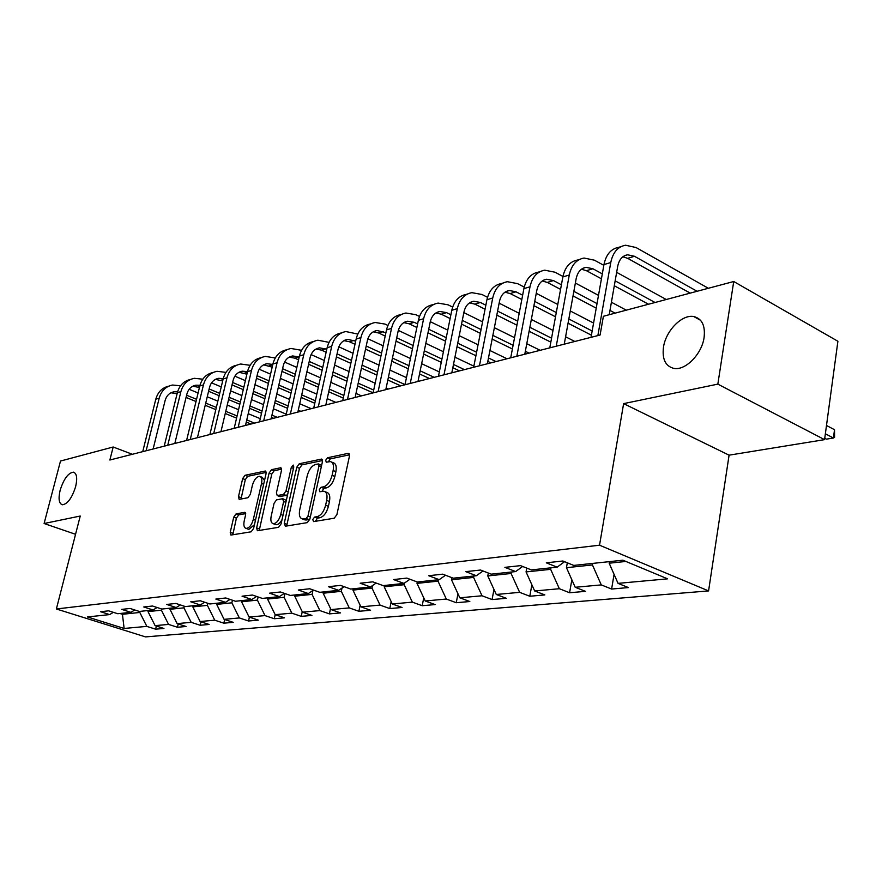 <?xml version="1.0" encoding="UTF-8"?>
<svg xmlns="http://www.w3.org/2000/svg" width="882" height="882" viewBox="0 0 882 882"><rect width="100%" height="100%" fill="white"/><g stroke="black" fill="none" stroke-linecap="round" stroke-linejoin="round"><path stroke-width="1.32" d="M312.746 519.553L313.595 521.593L334.223 518.219L336.902 514.614L349.437 456.17L348.147 453.37L327.509 457.758L325.69 460.25L326.274 462.19L330.419 461.584C333.142 462.388 334.046 465.376 333.142 470.547L332.095 475.343C330.375 481.638 327.575 485.442 323.705 486.776L321.081 487.272L319.251 489.753L319.857 491.748L323.892 491.219C326.671 492.046 327.597 495.111 326.671 500.403L325.623 505.254C323.881 511.593 321.07 515.397 317.211 516.643L314.576 517.084L312.746 519.553M325.072 491.693L326.66 492.321C329.438 493.148 330.375 496.202 329.449 501.494L328.402 506.334C326.671 512.674 323.87 516.466 319.99 517.712L317.366 518.142L315.447 521.295M349.537 454.803L330.254 458.883L328.369 461.804M331.632 462.08L333.164 462.708C335.888 463.513 336.803 466.501 335.899 471.661L334.862 476.456C333.142 482.741 330.342 486.544 326.472 487.867L323.837 488.363L321.941 491.395M75.643 486.588C77.539 478.143 76.8 473.336 73.415 472.168C68.168 472.917 63.747 478.948 60.141 490.271C58.212 498.727 58.951 503.556 62.357 504.78C67.594 504.063 72.015 497.999 75.643 486.588M704.09 337.53C705.424 325.579 701.973 318.578 693.715 316.539C682.04 314.146 665.8 330.783 663.485 347.166C662.018 359.15 665.469 366.228 673.848 368.389C685.314 370.859 701.863 354.167 704.09 337.53M236.089 513.864L233.741 517.161L230.224 532.32L230.93 535.065L251.172 531.802L253.597 528.45L266.066 473.689L265.35 471.032L245.009 475.288L242.66 478.606L238.471 496.698L239.154 499.366L247.919 497.724L250.301 494.394L252.384 485.309C254.093 479.632 256.519 476.633 259.65 476.324C261.678 476.953 262.307 479.334 261.535 483.457L253.321 519.443C251.635 525.132 249.231 528.12 246.122 528.395C244.027 527.734 243.388 525.275 244.193 521.03L245.56 515.044L244.854 512.321L236.089 513.864L238.768 514.856L236.409 518.142L232.793 534.801M80.24 516.036L44.1 523.511L60.494 461.043L113.183 446.998L109.864 460.018L600.091 335.028L603.398 316.274L733.725 281.512L717.838 384.133L623.618 403.625L599.528 545.197L56.371 608.977L80.24 516.036M284.247 523.357L285.371 526.212L307.278 522.629L309.869 519.101L322.393 461.848L321.577 459.081L299.263 463.756L296.76 467.24L284.247 523.357L287.003 524.393L286.904 525.959M278.569 527.315L257.379 530.744L256.629 527.943L269.098 473.05L271.524 469.654L280.741 467.758L281.479 470.448L276.441 492.806L277.202 495.552L283.519 494.405L286.011 490.965L291.258 467.515L293.254 465.079L293.783 466.975L281.082 523.886L278.569 527.315M599.528 545.197L708.577 590.918L145.486 636.892L56.371 608.977M156.368 626.044L155.618 629.175L163.909 628.447L155.1 625.636L168.561 624.412L177.447 627.256L186.069 626.496L177.15 623.618L191.185 622.339L200.159 625.25L209.155 624.467L200.126 621.523L214.745 620.189L223.841 623.177L233.212 622.35L224.083 619.34L239.331 617.94L248.526 620.994L258.316 620.134L249.077 617.058L264.997 615.603L274.302 618.734L284.522 617.83L275.173 614.677L274.302 618.734M155.618 629.175L146.842 626.385L124.13 628.458L87.439 616.948L109.666 614.589L100.581 611.711L108.618 610.829L117.747 613.729L130.933 612.34L121.738 609.385L130.106 608.47L139.345 611.447L153.093 609.991L143.777 606.97L152.509 606.011L161.858 609.054L176.191 607.544L166.764 604.446L175.871 603.442L185.352 606.573L200.313 604.986L190.766 601.811L200.28 600.774L209.872 603.972L225.505 602.318L215.836 599.065L225.781 597.974L235.494 601.259L251.844 599.528L242.054 596.188L252.472 595.041L262.307 598.415L279.418 596.607L269.517 593.178L280.421 591.976L290.376 595.438L308.314 593.542L298.281 590.014L309.725 588.768L319.802 592.318L338.633 590.323L328.479 586.706L340.496 585.383L350.694 589.055L370.473 586.949L360.198 583.222L372.821 581.844L383.152 585.615L403.956 583.41L393.559 579.562L406.856 578.107L417.296 581.988L439.214 579.672L428.696 575.714L442.709 574.171L453.271 578.184L476.379 575.737L465.751 571.646L480.547 570.026L491.23 574.16L515.639 571.569L504.89 567.358L520.534 565.638L531.328 569.904L557.148 567.17L546.289 562.815L562.848 560.996L573.752 565.417L622.901 560.202L667.597 578.835L618.039 583.366L628.414 587.566L611.612 589.044L601.27 584.898L575.196 587.28L585.483 591.348L569.596 592.748L559.342 588.724L534.668 590.973L544.856 594.92L529.806 596.243L519.652 592.351L496.268 594.479L506.356 598.316L492.079 599.562L482.024 595.78L459.831 597.809L469.819 601.524L456.259 602.715L446.314 599.043L425.212 600.973L435.102 604.578L422.202 605.713L412.357 602.141L392.281 603.983L402.06 607.489L389.778 608.569L380.043 605.096L360.914 606.838L370.594 610.256L358.875 611.292L349.25 607.907L331.015 609.572L340.573 612.902L329.394 613.883L319.868 610.587L302.46 612.185L311.908 615.427L301.236 616.364L291.821 613.155L275.173 614.677L267.555 599.054L267.83 597.831M161.704 609.01L161.417 610.19L148.011 611.601L148.275 610.498M148.011 611.601L155.1 625.636M161.417 610.19L168.561 624.412M130.933 612.34L134.748 609.958M184.305 606.232L183.93 607.83L169.972 609.297L170.237 608.172M169.972 609.297L177.15 623.618M183.93 607.83L191.185 622.339M153.093 609.991L157.062 607.5M207.876 603.31L207.391 605.372L192.838 606.893L193.103 605.747M192.838 606.893L200.126 621.523M207.391 605.372L214.745 620.189M176.191 607.544L180.336 604.92M232.451 600.234L231.867 602.803L216.685 604.391L216.95 603.222M216.685 604.391L224.083 619.34M231.867 602.803L239.331 617.94M200.313 604.986L204.624 602.219M258.128 596.982L257.423 600.113L241.569 601.778L241.833 600.587M241.569 601.778L249.077 617.058M257.423 600.113L264.997 615.603M225.505 602.318L230.015 599.407M267.555 599.054L284.125 597.312L284.952 593.553M284.125 597.312L291.821 613.155M251.844 599.528L256.563 596.452M312.912 590.477L312.063 594.38L294.72 596.199L294.996 594.953M294.72 596.199L302.46 612.185M312.063 594.38L319.868 610.587M279.418 596.607L284.357 593.343M342.007 588.051L341.323 591.315L323.154 593.222L323.429 591.943M323.154 593.222L331.015 609.572M341.323 591.315L349.25 607.907M308.314 593.542L313.485 590.091M372.513 585.56L371.995 588.096L352.943 590.091L353.219 588.779M352.943 590.091L360.914 606.838M371.995 588.096L380.043 605.096M338.633 590.323L344.057 586.662M404.529 583.013L404.188 584.711L384.188 586.806L384.464 585.472M384.188 586.806L392.281 603.983M404.188 584.711L412.357 602.141M370.473 586.949L376.162 583.057M438.288 579.772L438.012 581.161L416.999 583.366L417.274 581.988M416.999 583.366L425.212 600.973M438.012 581.161L446.314 599.043M403.956 583.41L409.943 579.254M473.877 576.001L473.601 577.423L451.485 579.75L451.893 577.655M451.485 579.75L459.831 597.809M473.601 577.423L482.024 595.78M439.214 579.672L445.509 575.24M511.373 572.021L511.097 573.487L487.79 575.935L488.33 573.035M487.79 575.935L496.268 594.479M511.097 573.487L519.652 592.351M476.379 575.737L483.016 570.985M550.919 567.832L550.655 569.342L526.058 571.922L526.752 568.096M526.058 571.922L534.668 590.973M550.655 569.342L559.342 588.724M515.639 571.569L522.64 566.476M592.715 563.4L592.45 564.954L566.453 567.677L567.313 562.804M566.453 567.677L575.196 587.28M592.45 564.954L601.27 584.898M557.148 567.17L564.546 561.68M625.867 561.448L609.164 563.201L609.429 561.636M609.164 563.201L618.039 583.366M623.618 403.625L729.083 455.167L824.571 439.644L717.838 384.133M824.571 439.644L837.9 341.268L733.725 281.512M44.1 523.511L75.554 534.294M729.083 455.167L708.577 590.918M132.355 454.285L113.183 446.998M122.697 613.211L122.433 614.291L139.797 612.461L140.062 611.369M119.963 613.497L122.433 614.291L124.13 628.458M139.797 612.461L146.842 626.385M109.666 614.589L113.326 612.328M614.07 574.347L611.612 589.044M571.845 579.772L569.596 592.748M531.868 584.788L529.806 596.243M493.964 589.452L492.079 599.562M457.967 593.784L456.259 602.715M423.757 597.842L422.202 605.713M391.178 601.645L389.778 608.569M360.143 605.206L358.875 611.292M330.518 608.558L329.394 613.883M302.239 611.722L301.236 616.364M249.397 617.157L248.526 620.994M224.667 619.528L223.841 623.177M200.964 621.799L200.159 625.25M178.219 623.971L177.447 627.256M322.503 460.514L301.975 464.847L299.472 468.32L287.003 524.393M306.186 518.484L307.994 516.025L318.986 465.861L318.413 463.932L315.425 464.505C311.666 465.872 308.932 469.621 307.234 475.762L299.726 509.785C298.778 515.055 299.671 518.109 302.416 518.947L306.186 518.484L308.954 519.542L309.924 518.87M321.621 465.387L318.667 464.031M304.092 519.586L306.23 519.994L303.463 518.936M308.954 519.542L306.23 519.994M281.601 469.147L274.203 470.712L271.777 474.097L259.231 530.479M279.594 496.478L286.242 495.464L287.664 494.372M271.182 516.191C270.377 520.523 271.072 523.026 273.255 523.71C276.518 523.423 279.01 520.369 280.741 514.526L283.651 501.516L282.549 498.749L276.551 499.862L274.082 503.28L271.182 516.191M275.162 524.415L275.989 524.724C278.117 524.823 280.123 523.103 282.042 519.564M286.319 500.425L283.188 498.87M245.692 513.611L238.768 514.856M248.062 529.112L248.823 529.387L254.446 524.702M264.501 480.536L262.318 477.371L260.455 476.644M266.188 472.41L247.655 476.324L245.306 479.632L241.006 499.058M824.758 438.288L826.39 439.148L833.413 438.001L834.526 429.721L826.489 425.477M825.365 433.79L833.413 438.001L834.57 437.395L834.526 429.721M708.367 288.282L635.999 247.511L625.558 245.229C617.83 246.64 612.891 252.406 610.763 262.538L597.864 335.59M620.994 246.64L618.756 247.324C611.028 248.735 606.099 254.49 603.961 264.578L591.039 337.332M609.219 314.72L617.698 266.353C619.109 259.573 622.416 255.714 627.62 254.788L634.489 256.287L697.1 291.281M622.846 256.794L627.664 258.327L690.209 293.122M603.828 265.339L594.424 260.19L584.06 258.04C576.365 259.462 571.448 265.107 569.287 274.997L556.244 346.207M579.518 259.44L577.611 260.025C569.926 261.447 565.009 267.081 562.859 276.926L549.784 347.85M564.248 344.167L576.167 278.668C577.6 272.053 580.896 268.271 586.067 267.334L592.891 268.756L602.307 273.872M581.47 269.219L586.431 270.697L601.436 278.8M614.302 285.757L648.513 304.246M615.162 280.84L655.05 302.493M666.274 299.505L616.65 272.351M562.948 276.452L555.01 272.218L544.712 270.179C537.072 271.612 532.166 277.146 530.005 286.793L516.83 356.262M540.203 271.568L538.604 272.064C530.964 273.497 526.069 279.021 523.897 288.623L510.711 357.816M524.79 354.233L536.818 290.343C538.263 283.872 541.548 280.178 546.675 279.23L553.455 280.575L561.404 284.776M542.232 280.994L547.325 282.416L560.555 289.373M573.024 295.933L596.221 308.127M573.862 291.358L597.026 303.595M609.98 310.431L615.118 313.143M626.297 310.166L611.413 302.239M598.492 295.36L575.373 283.056M524.228 287.091L517.569 283.64L507.37 281.7C499.785 283.144 494.901 288.568 492.729 297.995L479.455 365.787M502.883 283.089L501.56 283.497C493.986 284.93 489.102 290.343 486.93 299.737L473.645 367.265M487.349 363.77L499.477 301.412C500.921 295.095 504.195 291.468 509.289 290.52L516.003 291.799L522.64 295.216M505 292.196L510.182 293.552L521.824 299.516M533.919 305.712L555.506 316.781M568.063 323.22L591.414 335.182M534.735 301.435L556.288 312.537M568.835 318.986L592.164 330.993M593.575 323.044L570.29 310.971M557.777 304.488L536.256 293.331M487.514 297.3L481.991 294.5L471.87 292.659C464.34 294.103 459.489 299.428 457.306 308.623L443.977 374.828M467.427 294.026L466.346 294.368C458.827 295.812 453.976 301.115 451.793 310.288L438.453 376.239M451.805 372.832L463.987 311.93C465.442 305.767 468.695 302.206 473.755 301.258L480.414 302.471L485.85 305.205M469.599 302.835L474.869 304.136L485.056 309.229M496.809 315.117L516.929 325.171M529.112 331.268L550.831 342.139M497.591 311.103L517.69 321.191M529.862 327.299L551.559 338.203M574.832 341.466L565.594 336.792M552.992 330.419L531.339 319.46M519.189 313.319L499.135 303.176M452.653 307.079L448.111 304.83L438.089 303.088C430.625 304.533 425.797 309.747 423.614 318.744L410.229 383.438M433.668 304.444L432.819 304.709C425.367 306.153 420.549 311.357 418.366 320.32L404.981 384.773M417.991 381.454L430.229 321.941C431.684 315.921 434.914 312.426 439.931 311.478L446.524 312.625L450.889 314.764M435.906 312.967L441.254 314.213L450.118 318.545M461.551 324.135L480.326 333.319M492.145 339.096L512.387 348.985M462.3 320.364L481.054 329.57M492.873 335.369L513.092 345.292M525.341 351.301L529.079 353.131M540.137 350.319L526.763 343.704M514.548 337.674L494.361 327.696M482.575 321.864L463.855 312.614M419.479 316.451L415.83 314.687L405.896 313.022C398.499 314.466 393.703 319.593 391.52 328.391L378.113 391.63M401.519 314.367L400.88 314.565C393.482 316.01 388.697 321.125 386.514 329.89L373.108 392.898M385.798 389.668L398.058 331.478C399.513 325.59 402.732 322.162 407.705 321.213L414.231 322.305L417.616 323.926M403.802 322.625L409.204 323.815L416.877 327.487M427.99 332.812L445.542 341.202M457.03 346.692L475.916 355.733M487.812 361.422L490.866 362.877M428.718 329.262L446.248 337.674M457.736 343.186L476.6 352.238M488.485 357.949L496.026 361.565M506.996 358.765L489.929 350.507M478.066 344.774L459.235 335.667M447.78 330.133L430.284 321.676M387.893 325.447L385.015 324.08L375.192 322.492C367.849 323.937 363.097 328.964 360.914 337.574L347.497 399.436M370.848 323.837L370.396 323.97C363.075 325.414 358.324 330.43 356.141 339.008L342.723 400.649M355.115 397.484L367.386 340.573C368.841 334.807 372.028 331.445 376.956 330.496L385.908 332.712M373.174 331.853L378.621 332.988L385.202 336.064M396.029 341.136L412.445 348.831M423.625 354.068L441.265 362.337M452.819 367.75L459.489 370.87M396.735 337.795L413.129 345.501M424.297 350.76L441.926 359.04M453.48 364.464L464.428 369.613M473.866 366.14L454.936 357.177M443.414 351.72L425.819 343.396M414.661 338.115L398.333 330.386M357.783 334.069L345.865 331.544C338.6 332.988 333.87 337.927 331.698 346.35L318.292 406.878M341.566 332.878L341.279 332.955C334.035 334.399 329.317 339.327 327.134 347.717L313.727 408.035M325.833 404.959L338.093 349.261C339.548 343.616 342.723 340.32 347.596 339.361L355.678 341.136M343.936 340.65L349.415 341.742L354.983 344.3M365.534 349.151L380.914 356.218M391.795 361.212L408.3 368.797M419.534 373.957L429.49 378.521M366.217 345.998L381.575 353.076M392.457 358.081L408.939 365.677M420.174 370.859L434.209 377.32M439.324 371.917L421.64 363.704M410.428 358.511L393.978 350.871M383.119 345.832L367.882 338.765M275.989 524.724L273.255 523.71M329.03 342.359L317.829 340.198C310.629 341.643 305.944 346.483 303.772 354.74L290.387 413.989M313.452 341.555C306.263 342.988 301.589 347.817 299.417 356.052L286.033 415.102M297.851 412.092L310.111 357.563C311.555 352.028 314.698 348.787 319.527 347.839L326.803 349.217M315.965 349.074L321.478 350.121L326.131 352.216M336.428 356.857L350.838 363.351M361.444 368.136L376.89 375.104M387.826 380.032L400.748 385.853M337.078 353.869L351.488 360.385M362.083 365.17L377.518 372.149M388.455 377.099L405.014 384.585M406.47 377.617L389.932 370.087M379.017 365.115L363.605 358.103M353.032 353.285L338.842 346.824M301.556 350.308L291.005 348.478C283.872 349.911 279.23 354.674 277.058 362.756L263.707 420.791M286.793 349.768C279.693 351.212 275.052 355.953 272.891 364.012L259.54 421.861M271.094 418.906L283.32 365.501C284.776 360.088 287.885 356.901 292.67 355.953L299.196 356.978M289.219 357.144L294.742 358.136L298.557 359.823M308.601 364.266L322.128 370.264M332.459 374.839L346.946 381.256M357.596 385.963L373.119 392.843M309.24 361.444L322.757 367.441M333.087 372.028L347.552 378.455M358.202 383.185L373.714 390.076M388.19 389.05L386.129 388.124M375.17 383.229L359.68 376.305M349.052 371.554L334.609 365.093M324.3 360.484L311.103 354.586M275.261 357.96L265.306 356.405C258.25 357.838 253.641 362.513 251.491 370.44L238.173 427.307M261.204 357.662C254.203 359.117 249.639 363.781 247.489 371.642L234.182 428.321M245.483 425.444L257.676 373.108C259.121 367.794 262.208 364.663 266.948 363.726L272.792 364.442M263.586 364.861L272.174 367.132M281.975 371.399L294.676 376.934M304.764 381.322L318.358 387.242M328.732 391.762L343.285 398.091M282.593 368.72L295.283 374.266M305.359 378.665L318.942 384.585M329.317 389.116L343.859 395.467M361.51 395.864L355.986 393.438M345.314 388.742L330.805 382.369M320.453 377.816L306.892 371.862M296.837 367.43L284.577 362.05M250.091 365.302L240.676 364.012C233.686 365.435 229.122 370.032 226.972 377.805L213.709 433.547M236.674 365.225C229.772 366.692 225.263 371.267 223.146 378.951L209.883 434.517M220.941 431.695L233.102 380.396C234.535 375.181 237.6 372.116 242.285 371.179L247.489 371.653L251.491 370.44M239.011 372.27L246.894 374.177M256.475 378.279L268.415 383.394M278.26 387.606L291.027 393.074M301.148 397.407L314.797 403.261M257.07 375.721L268.999 380.848M278.844 385.07L291.589 390.55M301.721 394.893L315.348 400.748M335.877 402.39L327.222 398.653M316.814 394.155L303.21 388.267M293.1 383.902L280.377 378.4M270.554 374.155L259.187 369.238M225.957 372.38L217.038 371.3C210.125 372.722 205.605 377.242 203.466 384.861L190.247 439.523M213.135 372.48C206.333 373.957 201.89 378.455 199.784 385.974L186.587 440.46M197.414 437.704L209.519 387.385C210.941 382.281 213.973 379.26 218.615 378.323L223.223 378.61M215.44 379.381L222.661 380.947M232.032 384.905L243.267 389.635M252.88 393.692L264.876 398.752M274.754 402.92L287.565 408.322M232.605 382.468L243.829 387.22M253.443 391.277L265.427 396.349M275.305 400.516L288.105 405.929M298.27 410.229L300.861 411.321M311.247 408.675L299.726 403.769M289.583 399.447L276.794 394.011M266.937 389.811L254.975 384.728M245.372 380.638L234.866 376.173M202.805 379.205L194.338 378.312C187.502 379.712 183.015 384.166 180.887 391.641L167.745 445.267M190.523 379.447C183.831 380.936 179.443 385.357 177.359 392.699L164.217 446.16M174.823 443.459L186.874 394.1C188.296 389.083 191.295 386.118 195.892 385.191L199.949 385.335M192.794 386.206L199.42 387.474M208.582 391.288L219.155 395.676M228.548 399.579L239.827 404.265M249.485 408.278L261.524 413.272M271.447 417.395L273.563 418.277M209.133 388.973L219.706 393.372M229.1 397.286L240.367 401.972M250.014 405.996L262.042 411.001M271.965 415.135L277.268 417.34M286.242 414.165L273.42 408.785M263.52 404.629L251.502 399.601M241.877 395.566L230.621 390.847M221.239 386.911L211.537 382.843M180.556 385.776L172.519 385.037C165.75 386.437 161.318 390.814 159.201 398.157L146.114 450.779M168.793 386.151C162.2 387.639 157.867 391.983 155.805 399.182L142.73 451.639M153.126 448.993L165.11 400.549C166.522 395.632 169.509 392.711 174.052 391.784L177.591 391.828M171.031 392.766L177.095 393.769M186.058 397.44L196.013 401.519M205.208 405.29L215.825 409.634M225.263 413.493L236.574 418.134M246.265 422.092L250.995 424.033M186.598 395.235L196.554 399.314M205.738 403.096L216.344 407.44M225.77 411.31L237.082 415.951M246.773 419.931L254.556 423.128M260.278 418.674L248.228 413.691M238.559 409.7L227.258 405.036M217.843 401.145L207.259 396.768M198.086 392.975L189.134 389.282M319.99 517.712L317.211 516.643M328.402 506.334L325.623 505.254M329.449 501.494L326.671 500.403M323.837 488.363L321.081 487.272M326.472 487.867L323.705 486.776M334.862 476.456L332.095 475.343M335.899 471.661L333.142 470.547M330.254 458.883L327.509 457.758M349.239 453.822L348.147 453.37M317.366 518.142L314.576 517.084M299.472 468.32L296.76 467.24M301.975 464.847L299.263 463.756M322.206 459.511L321.191 459.103M310.354 516.918L307.994 516.025M321.313 466.798L318.986 465.861M259.341 528.946L256.629 527.943M271.777 474.097L269.098 473.05M274.203 470.712L271.524 469.654M281.303 468.133L280.399 467.769M280.244 496.588L277.532 495.552M286.242 495.464L283.519 494.405M288.238 491.836L286.011 490.965M293.474 468.397L291.258 467.515M282.979 515.375L280.741 514.526M285.878 502.376L283.651 501.516M245.35 512.618L244.568 512.332M255.46 520.237L253.321 519.443M263.652 484.284L261.535 483.457M241.128 497.713L238.471 496.698M245.306 479.632L242.66 478.606M247.655 476.324L245.009 475.288M265.89 471.385L265.019 471.043M232.914 533.301L230.224 532.32M236.409 518.142L233.741 517.161M610.763 262.538L603.961 264.578M634.489 256.287L627.664 258.327M569.287 274.997L562.859 276.926M592.891 268.756L586.431 270.697M530.005 286.793L523.897 288.623M553.455 280.575L547.325 282.416M492.729 297.995L486.93 299.737M516.003 291.799L510.182 293.552M457.306 308.623L451.793 310.288M480.414 302.471L474.869 304.136M423.614 318.744L418.366 320.32M446.524 312.625L441.254 314.213M391.52 328.391L386.514 329.89M414.231 322.305L409.204 323.815M360.914 337.574L356.141 339.008M383.427 331.544L378.621 332.988M331.698 346.35L327.134 347.717M354.002 340.364L349.415 341.742M303.772 354.74L299.417 356.052M325.877 348.798L321.478 350.121M277.058 362.756L272.891 364.012M298.954 356.868L294.742 358.136M272.725 364.729L269.12 365.81M226.972 377.805L223.146 378.951M247.324 372.347L244.557 373.174M203.466 384.861L199.784 385.974M222.981 379.646L220.985 380.241M180.887 391.641L177.359 392.699M199.619 386.647L198.34 387.033M159.201 398.157L155.805 399.182M177.194 393.372L176.565 393.559M74.419 472.543L73.415 472.168M700.484 320.243L693.715 316.539M305.183 520.005L302.416 518.947M279.914 496.599L277.202 495.552M248.823 529.387L246.122 528.395M627.62 254.788L624.588 255.703M586.067 267.334L583.057 268.238M546.675 279.23L543.687 280.134M509.289 290.52L506.312 291.424M473.755 301.258L470.801 302.151M439.931 311.478L436.998 312.36M407.705 321.213L404.794 322.084M376.956 330.496L374.078 331.367M347.596 339.361L344.741 340.232M319.527 347.839L316.704 348.699M292.67 355.953L289.869 356.802M266.948 363.726L264.181 364.564M242.285 371.179L239.54 372.006M218.615 378.323L215.903 379.15M195.892 385.191L193.202 386.007M174.052 391.784L171.395 392.589"/></g></svg>
